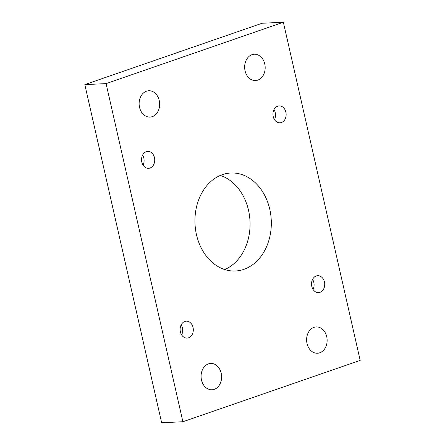 <?xml version="1.0" encoding="UTF-8"?>
<svg xmlns="http://www.w3.org/2000/svg" width="445" height="445" viewBox="0 0 445 445"><rect width="100%" height="100%" fill="white"/><g stroke="black" fill="none" stroke-linecap="round" stroke-linejoin="round"><path stroke-width="0.67" d="M220.286 175.447A49.05 38.17 -92.7 0 1 248.521 210.313A49.05 38.17 -92.7 0 1 224.714 269.553M196.479 234.687A49.05 38.17 87.3 0 0 235.433 270.994A49.05 38.17 87.3 0 0 269.781 209.311A49.05 38.17 87.3 0 0 230.827 173.005A49.05 38.17 87.3 0 0 196.479 234.687M201.496 380.019A13.178 10.257 87.3 0 0 211.965 389.776A13.178 10.257 87.3 0 0 221.193 373.199A13.178 10.257 87.3 0 0 210.724 363.443A13.178 10.257 87.3 0 0 201.496 380.019M307.022 343.49A13.178 10.257 87.3 0 0 317.491 353.247A13.178 10.257 87.3 0 0 326.719 336.676A13.178 10.257 87.3 0 0 316.25 326.919A13.178 10.257 87.3 0 0 307.022 343.49M139.541 107.328A13.178 10.257 87.3 0 0 150.01 117.085A13.178 10.257 87.3 0 0 159.238 100.509A13.178 10.257 87.3 0 0 148.769 90.752A13.178 10.257 87.3 0 0 139.541 107.328M245.067 70.8A13.178 10.257 87.3 0 0 255.536 80.556A13.178 10.257 87.3 0 0 264.764 63.98A13.178 10.257 87.3 0 0 254.295 54.229A13.178 10.257 87.3 0 0 245.067 70.8M273.998 109.609A8.472 6.592 -92.7 0 1 275.249 112.668A8.472 6.592 -92.7 0 1 274.47 119.61M273.219 116.551A8.472 6.592 87.3 0 0 279.95 122.82A8.472 6.592 87.3 0 0 285.879 112.168A8.472 6.592 87.3 0 0 279.149 105.893A8.472 6.592 87.3 0 0 273.219 116.551M312.574 279.404A8.472 6.592 -92.7 0 1 313.825 282.464A8.472 6.592 -92.7 0 1 313.046 289.406M311.795 286.346A8.472 6.592 87.3 0 0 318.525 292.615A8.472 6.592 87.3 0 0 324.455 281.963A8.472 6.592 87.3 0 0 317.724 275.689A8.472 6.592 87.3 0 0 311.795 286.346M142.584 155.094A8.472 6.592 -92.7 0 1 143.835 158.153A8.472 6.592 -92.7 0 1 143.056 165.095M141.805 162.036A8.472 6.592 87.3 0 0 148.53 168.31A8.472 6.592 87.3 0 0 154.465 157.652A8.472 6.592 87.3 0 0 147.734 151.383A8.472 6.592 87.3 0 0 141.805 162.036M181.16 324.895A8.472 6.592 -92.7 0 1 182.411 327.948A8.472 6.592 -92.7 0 1 181.632 334.89M180.381 331.831A8.472 6.592 87.3 0 0 187.111 338.105A8.472 6.592 87.3 0 0 193.041 327.448A8.472 6.592 87.3 0 0 186.31 321.179A8.472 6.592 87.3 0 0 180.381 331.831M283.359 22.25L360.183 360.389L182.901 421.749L106.077 83.615L283.359 22.25L262.099 23.251L84.817 84.611L106.077 83.615M84.817 84.611L161.641 422.75L182.901 421.749"/></g></svg>
